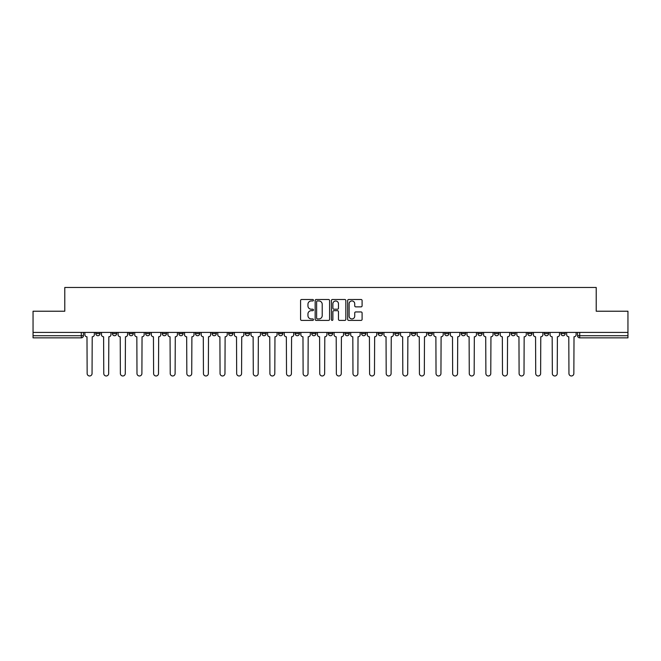 <?xml version="1.0" encoding="UTF-8"?>
<svg xmlns="http://www.w3.org/2000/svg" width="661" height="661" viewBox="0 0 661 661"><rect width="100%" height="100%" fill="white"/><g stroke="black" fill="none" stroke-linecap="round" stroke-linejoin="round"><path stroke-width="0.99" d="M313.463 300.226A0.735 0.735 0 0 0 312.727 299.491L301.623 299.491A1.049 1.049 0 0 0 300.573 300.54L300.573 319.354A1.049 1.049 0 0 0 301.623 320.403L312.727 320.403A0.735 0.735 0 0 0 313.463 319.668A0.735 0.735 0 0 0 312.727 318.933L311.29 318.933A3.346 3.346 0 0 1 307.943 315.594L307.943 314.025A3.346 3.346 0 0 1 311.29 310.678L312.727 310.678A0.735 0.735 0 0 0 313.463 309.943A0.735 0.735 0 0 0 312.727 309.216L311.29 309.216A3.346 3.346 0 0 1 307.943 305.869L307.943 304.3A3.346 3.346 0 0 1 311.29 300.953L312.727 300.953A0.735 0.735 0 0 0 313.463 300.226M544.35 332.417L544.35 333.59L548.605 333.59A2.132 2.132 0 0 1 546.482 335.722A2.132 2.132 0 0 1 544.35 333.59L544.35 332.417M527.734 332.417L527.734 333.59L531.998 333.59A2.132 2.132 0 0 1 529.866 335.722A2.132 2.132 0 0 1 527.734 333.59L527.734 332.417M428.055 332.417L428.055 333.59L432.311 333.59A2.132 2.132 0 0 1 430.179 335.722A2.132 2.132 0 0 1 428.055 333.59L428.055 332.417M411.439 332.417L411.439 333.59L415.695 333.59A2.132 2.132 0 0 1 413.571 335.722A2.132 2.132 0 0 1 411.439 333.59L411.439 332.417M394.824 332.417L394.824 333.59L399.087 333.59A2.132 2.132 0 0 1 396.955 335.722A2.132 2.132 0 0 1 394.824 333.59L394.824 332.417M361.6 332.417L361.6 333.59L365.855 333.59A2.132 2.132 0 0 1 363.724 335.722A2.132 2.132 0 0 1 361.6 333.59L361.6 332.417M328.368 333.59L328.368 332.417L328.368 333.59A2.132 2.132 0 0 0 330.5 335.722A2.132 2.132 0 0 1 328.368 333.59L332.632 333.59A2.132 2.132 0 0 1 330.5 335.722A2.132 2.132 0 0 0 332.632 333.59L332.632 332.417L332.632 333.59M311.752 333.59L311.752 332.417L311.752 333.59A2.132 2.132 0 0 0 313.884 335.722A2.132 2.132 0 0 1 311.752 333.59L316.016 333.59A2.132 2.132 0 0 1 313.884 335.722M295.145 333.59L295.145 332.417L295.145 333.59A2.132 2.132 0 0 0 297.276 335.722A2.132 2.132 0 0 1 295.145 333.59L299.4 333.59A2.132 2.132 0 0 1 297.276 335.722A2.132 2.132 0 0 0 299.4 333.59L299.4 332.417L299.4 333.59M278.529 332.417L278.529 333.59L282.792 333.59A2.132 2.132 0 0 1 280.661 335.722A2.132 2.132 0 0 1 278.529 333.59L278.529 332.417M261.913 332.417L261.913 333.59L266.176 333.59A2.132 2.132 0 0 1 264.045 335.722A2.132 2.132 0 0 1 261.913 333.59L261.913 332.417M245.305 332.417L245.305 333.59L249.561 333.59A2.132 2.132 0 0 1 247.429 335.722A2.132 2.132 0 0 1 245.305 333.59L245.305 332.417M228.689 333.59L228.689 332.417L228.689 333.59A2.132 2.132 0 0 0 230.821 335.722A2.132 2.132 0 0 1 228.689 333.59L232.945 333.59A2.132 2.132 0 0 1 230.821 335.722M195.458 333.59L195.458 332.417L195.458 333.59A2.132 2.132 0 0 0 197.589 335.722A2.132 2.132 0 0 1 195.458 333.59L199.721 333.59A2.132 2.132 0 0 1 197.589 335.722A2.132 2.132 0 0 0 199.721 333.59L199.721 332.417L199.721 333.59M178.85 333.59L178.85 332.417L178.85 333.59A2.132 2.132 0 0 0 180.974 335.722A2.132 2.132 0 0 1 178.85 333.59L183.105 333.59A2.132 2.132 0 0 1 180.974 335.722A2.132 2.132 0 0 0 183.105 333.59L183.105 332.417L183.105 333.59M162.234 333.59L162.234 332.417L162.234 333.59A2.132 2.132 0 0 0 164.366 335.722A2.132 2.132 0 0 1 162.234 333.59L166.489 333.59A2.132 2.132 0 0 1 164.366 335.722A2.132 2.132 0 0 0 166.489 333.59L166.489 332.417L166.489 333.59M145.618 333.59L145.618 332.417L145.618 333.59A2.132 2.132 0 0 0 147.75 335.722A2.132 2.132 0 0 1 145.618 333.59L149.882 333.59A2.132 2.132 0 0 1 147.75 335.722M129.002 333.59L129.002 332.417L129.002 333.59A2.132 2.132 0 0 0 131.134 335.722A2.132 2.132 0 0 1 129.002 333.59L133.266 333.59A2.132 2.132 0 0 1 131.134 335.722A2.132 2.132 0 0 0 133.266 333.59L133.266 332.417L133.266 333.59M112.395 333.59L112.395 332.417L112.395 333.59A2.132 2.132 0 0 0 114.518 335.722A2.132 2.132 0 0 1 112.395 333.59L116.65 333.59A2.132 2.132 0 0 1 114.518 335.722A2.132 2.132 0 0 0 116.65 333.59L116.65 332.417L116.65 333.59M361.046 306.861A1.049 1.049 0 0 0 362.096 305.82L362.096 300.54A1.049 1.049 0 0 0 361.046 299.491L348.719 299.491A1.049 1.049 0 0 0 347.669 300.54L347.669 319.354A1.049 1.049 0 0 0 348.719 320.403L361.046 320.403A1.049 1.049 0 0 0 362.096 319.354L362.096 312.975A1.049 1.049 0 0 0 361.046 311.934L355.775 311.934A1.049 1.049 0 0 0 354.726 312.975L354.726 316.14A2.793 2.793 0 0 1 351.933 318.933A2.793 2.793 0 0 1 349.132 316.14L349.132 303.754A2.793 2.793 0 0 1 351.933 300.953A2.793 2.793 0 0 1 354.726 303.754L354.726 305.82A1.049 1.049 0 0 0 355.775 306.861L361.046 306.861M33.05 332.417L33.05 311.224L64.786 311.224L64.786 287.477L596.214 287.477L596.214 311.224L627.95 311.224L627.95 332.417L33.05 332.417L33.05 335.722L83.426 335.722L83.426 332.417M329.583 300.54A1.049 1.049 0 0 0 328.542 299.491L316.206 299.491A1.049 1.049 0 0 0 315.157 300.54L315.157 319.354A1.049 1.049 0 0 0 316.206 320.403L328.542 320.403A1.049 1.049 0 0 0 329.583 319.354L329.583 300.54M332.458 299.491L344.794 299.491A1.049 1.049 0 0 1 345.843 300.54L345.843 319.354A1.049 1.049 0 0 1 344.794 320.403L339.514 320.403A1.049 1.049 0 0 1 338.473 319.354L338.473 311.719A1.049 1.049 0 0 0 337.424 310.678L333.921 310.678A1.049 1.049 0 0 0 332.88 311.719L332.88 319.668A0.735 0.735 0 0 1 332.144 320.403A0.735 0.735 0 0 1 331.417 319.668L331.417 300.54A1.049 1.049 0 0 1 332.458 299.491M577.574 332.417L577.574 335.722L627.95 335.722L627.95 337.845L579.705 337.845A2.132 2.132 0 0 1 577.574 335.722M627.95 332.417L627.95 335.722M83.426 335.722A2.132 2.132 0 0 1 81.295 337.845L33.05 337.845L33.05 335.722M565.221 332.417L565.221 333.59A2.132 2.132 0 0 1 563.089 335.722A2.132 2.132 0 0 1 560.966 333.59L565.221 333.59M560.966 332.417L560.966 333.59M548.605 332.417L548.605 333.59M531.998 332.417L531.998 333.59L531.998 332.417M515.382 332.417L515.382 333.59A2.132 2.132 0 0 1 513.25 335.722A2.132 2.132 0 0 1 511.118 333.59L515.382 333.59M511.118 332.417L511.118 333.59M498.766 332.417L498.766 333.59A2.132 2.132 0 0 1 496.634 335.722A2.132 2.132 0 0 1 494.511 333.59L498.766 333.59M494.511 332.417L494.511 333.59M482.15 332.417L482.15 333.59A2.132 2.132 0 0 1 480.026 335.722A2.132 2.132 0 0 1 477.895 333.59L482.15 333.59M477.895 332.417L477.895 333.59M465.542 332.417L465.542 333.59A2.132 2.132 0 0 1 463.411 335.722A2.132 2.132 0 0 1 461.279 333.59L465.542 333.59M461.279 332.417L461.279 333.59M448.926 332.417L448.926 333.59A2.132 2.132 0 0 1 446.795 335.722A2.132 2.132 0 0 1 444.663 333.59L448.926 333.59M444.663 332.417L444.663 333.59M432.311 332.417L432.311 333.59A2.132 2.132 0 0 1 430.179 335.722M415.695 332.417L415.695 333.59M399.087 333.59L399.087 332.417L399.087 333.59A2.132 2.132 0 0 1 396.955 335.722M382.471 332.417L382.471 333.59A2.132 2.132 0 0 1 380.339 335.722A2.132 2.132 0 0 1 378.208 333.59A2.132 2.132 0 0 0 380.339 335.722A2.132 2.132 0 0 0 382.471 333.59L378.208 333.59L378.208 332.417M365.855 333.59L365.855 332.417L365.855 333.59A2.132 2.132 0 0 1 363.724 335.722M349.248 332.417L349.248 333.59A2.132 2.132 0 0 1 347.116 335.722A2.132 2.132 0 0 1 344.984 333.59A2.132 2.132 0 0 0 347.116 335.722M344.984 332.417L344.984 333.59L349.248 333.59M316.016 332.417L316.016 333.59L316.016 332.417M282.792 333.59L282.792 332.417L282.792 333.59A2.132 2.132 0 0 1 280.661 335.722M266.176 333.59L266.176 332.417L266.176 333.59A2.132 2.132 0 0 1 264.045 335.722M249.561 333.59L249.561 332.417L249.561 333.59A2.132 2.132 0 0 1 247.429 335.722M232.945 332.417L232.945 333.59L232.945 332.417M216.337 333.59L216.337 332.417L216.337 333.59A2.132 2.132 0 0 1 214.205 335.722A2.132 2.132 0 0 1 212.074 333.59L216.337 333.59A2.132 2.132 0 0 1 214.205 335.722M212.074 332.417L212.074 333.59M149.882 332.417L149.882 333.59L149.882 332.417M100.034 332.417L100.034 333.59A2.132 2.132 0 0 1 97.911 335.722A2.132 2.132 0 0 1 95.779 333.59A2.132 2.132 0 0 0 97.911 335.722A2.132 2.132 0 0 0 100.034 333.59L100.034 332.417M95.779 332.417L95.779 333.59L100.034 333.59M317.354 300.953A0.735 0.735 0 0 0 316.619 301.689L316.619 318.205A0.735 0.735 0 0 0 317.354 318.933L318.866 318.933A3.346 3.346 0 0 0 322.213 315.594L322.213 304.3A3.346 3.346 0 0 0 318.866 300.953L317.354 300.953M338.473 303.804A2.793 2.793 0 0 0 335.672 301.011A2.793 2.793 0 0 0 332.88 303.804L332.88 308.166A1.049 1.049 0 0 0 333.921 309.216L337.424 309.216A1.049 1.049 0 0 0 338.473 308.166L338.473 303.804M84.864 332.417L84.864 334.656A2.132 2.132 139.8 0 0 86.988 336.78L87.153 373.523A2.446 2.446 139.8 0 0 89.599 375.977A2.446 2.446 139.8 0 0 92.053 373.523L92.21 336.78A2.132 2.132 139.8 0 0 94.341 334.656L94.341 332.417M101.472 332.417L101.472 334.656A2.132 2.132 139.8 0 0 103.603 336.78L103.769 373.523A2.446 2.446 139.8 0 0 106.214 375.977A2.446 2.446 139.8 0 0 108.66 373.523L108.825 336.78A2.132 2.132 139.8 0 0 110.957 334.656L110.957 332.417M118.088 332.417L118.088 334.656A2.132 2.132 139.8 0 0 120.219 336.78L120.376 373.523A2.446 2.446 139.8 0 0 122.83 375.977A2.446 2.446 139.8 0 0 125.276 373.523L125.441 336.78A2.132 2.132 139.8 0 0 127.565 334.656L127.565 332.417M134.704 332.417L134.704 334.656A2.132 2.132 139.8 0 0 136.835 336.78L136.992 373.523A2.446 2.446 139.8 0 0 139.438 375.977A2.446 2.446 139.8 0 0 141.892 373.523L142.049 336.78A2.132 2.132 139.8 0 0 144.181 334.656L144.181 332.417M151.319 332.417L151.319 334.656A2.132 2.132 139.8 0 0 153.443 336.78L153.608 373.523A2.446 2.446 139.8 0 0 156.054 375.977A2.446 2.446 139.8 0 0 158.508 373.523L158.665 336.78A2.132 2.132 139.8 0 0 160.797 334.656L160.797 332.417M167.927 332.417L167.927 334.656A2.132 2.132 139.8 0 0 170.059 336.78L170.224 373.523A2.446 2.446 139.8 0 0 172.67 375.977A2.446 2.446 139.8 0 0 175.115 373.523L175.281 336.78A2.132 2.132 139.8 0 0 177.412 334.656L177.412 332.417M184.543 332.417L184.543 334.656A2.132 2.132 139.8 0 0 186.675 336.78L186.832 373.523A2.446 2.446 139.8 0 0 189.286 375.977A2.446 2.446 139.8 0 0 191.731 373.523L191.888 336.78A2.132 2.132 139.8 0 0 194.02 334.656L194.02 332.417M201.159 332.417L201.159 334.656A2.132 2.132 139.8 0 0 203.291 336.78L203.448 373.523A2.446 2.446 139.8 0 0 205.893 375.977A2.446 2.446 139.8 0 0 208.347 373.523L208.504 336.78A2.132 2.132 139.8 0 0 210.636 334.656L210.636 332.417M217.775 332.417L217.775 334.656A2.132 2.132 139.8 0 0 219.898 336.78L220.063 373.523A2.446 2.446 139.8 0 0 222.509 375.977A2.446 2.446 139.8 0 0 224.963 373.523L225.12 336.78A2.132 2.132 139.8 0 0 227.252 334.656L227.252 332.417M234.382 332.417L234.382 334.656A2.132 2.132 139.8 0 0 236.514 336.78L236.671 373.523A2.446 2.446 139.8 0 0 239.125 375.977A2.446 2.446 139.8 0 0 241.571 373.523L241.736 336.78A2.132 2.132 139.8 0 0 243.868 334.656L243.868 332.417M250.998 332.417L250.998 334.656A2.132 2.132 139.8 0 0 253.13 336.78L253.287 373.523A2.446 2.446 139.8 0 0 255.741 375.977A2.446 2.446 139.8 0 0 258.187 373.523L258.344 336.78A2.132 2.132 139.8 0 0 260.475 334.656L260.475 332.417M267.614 332.417L267.614 334.656A2.132 2.132 139.8 0 0 269.746 336.78L269.903 373.523A2.446 2.446 139.8 0 0 272.349 375.977A2.446 2.446 139.8 0 0 274.802 373.523L274.959 336.78A2.132 2.132 139.8 0 0 277.091 334.656L277.091 332.417M284.23 332.417L284.23 334.656A2.132 2.132 139.8 0 0 286.353 336.78L286.519 373.523A2.446 2.446 139.8 0 0 288.964 375.977A2.446 2.446 139.8 0 0 291.418 373.523L291.575 336.78A2.132 2.132 139.8 0 0 293.707 334.656L293.707 332.417M300.838 332.417L300.838 334.656A2.132 2.132 139.8 0 0 302.969 336.78L303.126 373.523A2.446 2.446 139.8 0 0 305.58 375.977A2.446 2.446 139.8 0 0 308.026 373.523L308.191 336.78A2.132 2.132 139.8 0 0 310.315 334.656L310.315 332.417M317.454 332.417L317.454 334.656A2.132 2.132 139.8 0 0 319.585 336.78L319.742 373.523A2.446 2.446 139.8 0 0 322.196 375.977A2.446 2.446 139.8 0 0 324.642 373.523L324.799 336.78A2.132 2.132 139.8 0 0 326.931 334.656L326.931 332.417M334.069 332.417L334.069 334.656A2.132 2.132 139.8 0 0 336.201 336.78L336.358 373.523A2.446 2.446 139.8 0 0 338.804 375.977A2.446 2.446 139.8 0 0 341.258 373.523L341.415 336.78A2.132 2.132 139.8 0 0 343.546 334.656L343.546 332.417M350.685 332.417L350.685 334.656A2.132 2.132 139.8 0 0 352.809 336.78L352.974 373.523A2.446 2.446 139.8 0 0 355.42 375.977A2.446 2.446 139.8 0 0 357.874 373.523L358.031 336.78A2.132 2.132 139.8 0 0 360.162 334.656L360.162 332.417M367.293 332.417L367.293 334.656A2.132 2.132 139.8 0 0 369.425 336.78L369.582 373.523A2.446 2.446 139.8 0 0 372.036 375.977A2.446 2.446 139.8 0 0 374.481 373.523L374.647 336.78A2.132 2.132 139.8 0 0 376.77 334.656L376.77 332.417M383.909 332.417L383.909 334.656A2.132 2.132 139.8 0 0 386.041 336.78L386.198 373.523A2.446 2.446 139.8 0 0 388.651 375.977A2.446 2.446 139.8 0 0 391.097 373.523L391.254 336.78A2.132 2.132 139.8 0 0 393.386 334.656L393.386 332.417M400.525 332.417L400.525 334.656A2.132 2.132 139.8 0 0 402.656 336.78L402.813 373.523A2.446 2.446 139.8 0 0 405.259 375.977A2.446 2.446 139.8 0 0 407.713 373.523L407.87 336.78A2.132 2.132 139.8 0 0 410.002 334.656L410.002 332.417M417.132 332.417L417.132 334.656A2.132 2.132 139.8 0 0 419.264 336.78L419.429 373.523A2.446 2.446 139.8 0 0 421.875 375.977A2.446 2.446 139.8 0 0 424.329 373.523L424.486 336.78A2.132 2.132 139.8 0 0 426.618 334.656L426.618 332.417M433.748 332.417L433.748 334.656A2.132 2.132 139.8 0 0 435.88 336.78L436.037 373.523A2.446 2.446 139.8 0 0 438.491 375.977A2.446 2.446 139.8 0 0 440.937 373.523L441.102 336.78A2.132 2.132 139.8 0 0 443.225 334.656L443.225 332.417M450.364 332.417L450.364 334.656A2.132 2.132 139.8 0 0 452.496 336.78L452.653 373.523A2.446 2.446 139.8 0 0 455.107 375.977A2.446 2.446 139.8 0 0 457.552 373.523L457.709 336.78A2.132 2.132 139.8 0 0 459.841 334.656L459.841 332.417M466.98 332.417L466.98 334.656A2.132 2.132 139.8 0 0 469.112 336.78L469.269 373.523A2.446 2.446 139.8 0 0 471.714 375.977A2.446 2.446 139.8 0 0 474.168 373.523L474.325 336.78A2.132 2.132 139.8 0 0 476.457 334.656L476.457 332.417M483.588 332.417L483.588 334.656A2.132 2.132 139.8 0 0 485.719 336.78L485.885 373.523A2.446 2.446 139.8 0 0 488.33 375.977A2.446 2.446 139.8 0 0 490.776 373.523L490.941 336.78A2.132 2.132 139.8 0 0 493.073 334.656L493.073 332.417M500.203 332.417L500.203 334.656A2.132 2.132 139.8 0 0 502.335 336.78L502.492 373.523A2.446 2.446 139.8 0 0 504.946 375.977A2.446 2.446 139.8 0 0 507.392 373.523L507.557 336.78A2.132 2.132 139.8 0 0 509.681 334.656L509.681 332.417M516.819 332.417L516.819 334.656A2.132 2.132 139.8 0 0 518.951 336.78L519.108 373.523A2.446 2.446 139.8 0 0 521.562 375.977A2.446 2.446 139.8 0 0 524.008 373.523L524.165 336.78A2.132 2.132 139.8 0 0 526.296 334.656L526.296 332.417M533.435 332.417L533.435 334.656A2.132 2.132 139.8 0 0 535.559 336.78L535.724 373.523A2.446 2.446 139.8 0 0 538.17 375.977A2.446 2.446 139.8 0 0 540.624 373.523L540.781 336.78A2.132 2.132 139.8 0 0 542.912 334.656L542.912 332.417M550.043 332.417L550.043 334.656A2.132 2.132 139.8 0 0 552.175 336.78L552.34 373.523A2.446 2.446 139.8 0 0 554.786 375.977A2.446 2.446 139.8 0 0 557.231 373.523L557.397 336.78A2.132 2.132 139.8 0 0 559.528 334.656L559.528 332.417M566.659 332.417L566.659 334.656A2.132 2.132 139.8 0 0 568.791 336.78L568.947 373.523A2.446 2.446 139.8 0 0 571.401 375.977A2.446 2.446 139.8 0 0 573.847 373.523L574.012 336.78A2.132 2.132 139.8 0 0 576.136 334.656L576.136 332.417M81.295 332.417L81.295 337.845M579.705 332.417L579.705 337.845"/></g></svg>
